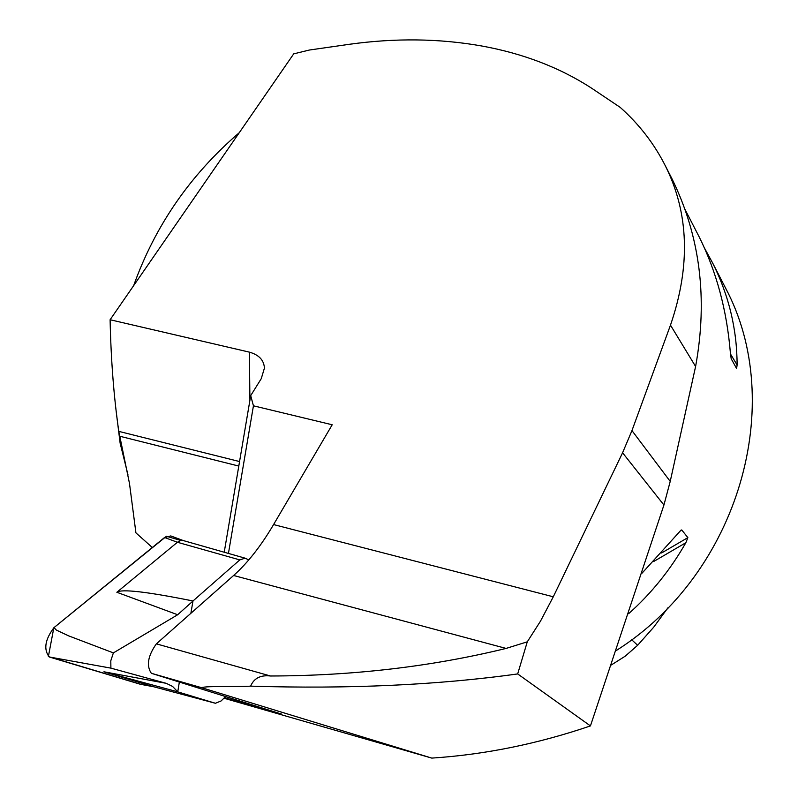 <?xml version="1.0" encoding="UTF-8"?>
<svg xmlns="http://www.w3.org/2000/svg" width="798" height="798" viewBox="0 0 798 798"><rect width="100%" height="100%" fill="white"/><g stroke="black" fill="none" stroke-linecap="round" stroke-linejoin="round"><path stroke-width="1.2" d="M506.092 648.425L233.614 575.488L156.368 643.846L270.522 675.996C353.005 675.816 431.528 666.629 506.092 648.425L527.279 641.831L540.465 621.193L553.283 596.794L273.574 524.565L332.197 424.775L253.435 405.803L250.702 395.628L261.245 378.681L264.407 368.167C264.028 360.217 259.011 354.871 249.375 352.137L110.104 319.739C110.962 359.978 113.855 397.195 118.792 431.379L239.56 461.553M156.368 643.846C147.889 655.876 146.204 665.682 151.321 673.283L281.684 714.13L224.438 697.701M223.929 698.2L431.788 758.1C484.695 754.639 537.573 743.916 590.44 725.921L517.683 673.931C437.823 685.053 348.816 689.133 250.642 686.15C233.076 687.028 207.909 685.771 201.405 687.637L431.788 758.1M233.614 575.488C247.729 562.859 261.046 545.882 273.574 524.565M110.104 319.739L293.714 53.855L309.375 50.035L349.634 44.249C395.289 37.955 439.09 38.494 481.044 45.865C522.969 53.386 559.957 67.591 592.016 88.468L620.196 107.371C639.278 124.378 654.39 143.989 665.532 166.203C688.993 213.365 690.639 266.352 670.48 325.145L631.956 430.591L622.58 452.785L553.283 596.794M224.228 552.226L250.702 395.628M517.683 673.931L527.279 641.831M270.522 675.996C260.567 674.849 253.934 678.23 250.642 686.15M670.48 325.145L695.597 366.501L670.22 481.403L663.926 505.034L590.44 725.921M695.597 366.501C707.976 298.592 700.085 235.979 671.916 178.662L669.223 173.405M239.29 132.677C190.323 174.742 155.101 225.734 133.635 285.664M116.039 410.132L120.119 443.07L128.009 475M723.038 283.19L725.402 287.759C787.207 403.229 739.148 572.914 616.226 650.57M704.435 247.988L712.634 263.001C728.883 295.4 737.043 329.394 737.103 364.975L736.614 368.526L731.197 358.771L730.379 352.796C726.828 310.083 716.405 271.41 699.108 236.767L696.594 231.879M642.001 573.213L681.053 530.111M680.325 530.75L681.731 529.932L687.856 537.633L685.851 542.73C670.35 569.882 651.268 593.542 628.605 613.732M152.308 547.498L135.929 532.884L129.485 483.478L118.792 431.379M611.348 664.953L625.243 656.165L637.642 645.283L653.682 627.218L667.956 607.767M253.435 405.803L228.437 553.423M248.806 559.887L245.086 558.171L239.799 559.897L192.986 600.974L190.862 613.333M179.341 682.071L177.755 691.856L103.93 671.786L166.223 683.327L110.902 668.135L49.247 656.973L140.348 684.265L153.435 686.689L103.93 671.786M225.615 696.564L221.056 700.983L215.4 703.267L177.755 691.856M239.799 559.897L177.405 542.271L116.857 592.266C121.426 588.774 146.802 591.677 192.986 600.974M49.336 657.003L49.247 656.973C43.421 649.353 45.017 639.567 54.005 627.597L164.568 537.503L177.405 542.271L180.667 540.485L183.121 540.505M164.568 537.503L170.772 535.927L183.041 540.475M141.066 684.415L140.348 684.265M54.005 627.597L56.319 630.061L68.598 635.846L113.386 652.894L177.665 614.749L192.907 601.094M113.386 652.894L110.792 660.784L110.902 668.135M166.223 683.327L172.558 686.41L177.715 691.776M180.767 540.455L166.463 536.256L53.835 627.747L48.379 656.545L141.186 684.425M151.48 673.342L201.635 687.706M631.657 639.727L637.642 645.283M737.103 364.975L730.479 353.973M661.612 552.964L687.856 537.633M653.682 561.513L685.851 542.73M631.956 430.591L670.22 481.403M622.58 452.785L663.926 505.034M249.924 400.227L249.375 352.137M238.792 466.062L119.73 436.227M170.802 535.937L182.951 540.446M177.665 614.749L116.857 592.266M215.4 703.267L153.435 686.689M684.923 209.256L699.108 236.767M712.634 263.001L725.402 287.759M665.532 166.203L671.916 178.662M264.407 368.826L264.407 368.267M201.405 687.637L151.321 673.283M183.251 540.555L244.667 558.051M153.565 686.729L140.478 684.305"/></g></svg>
